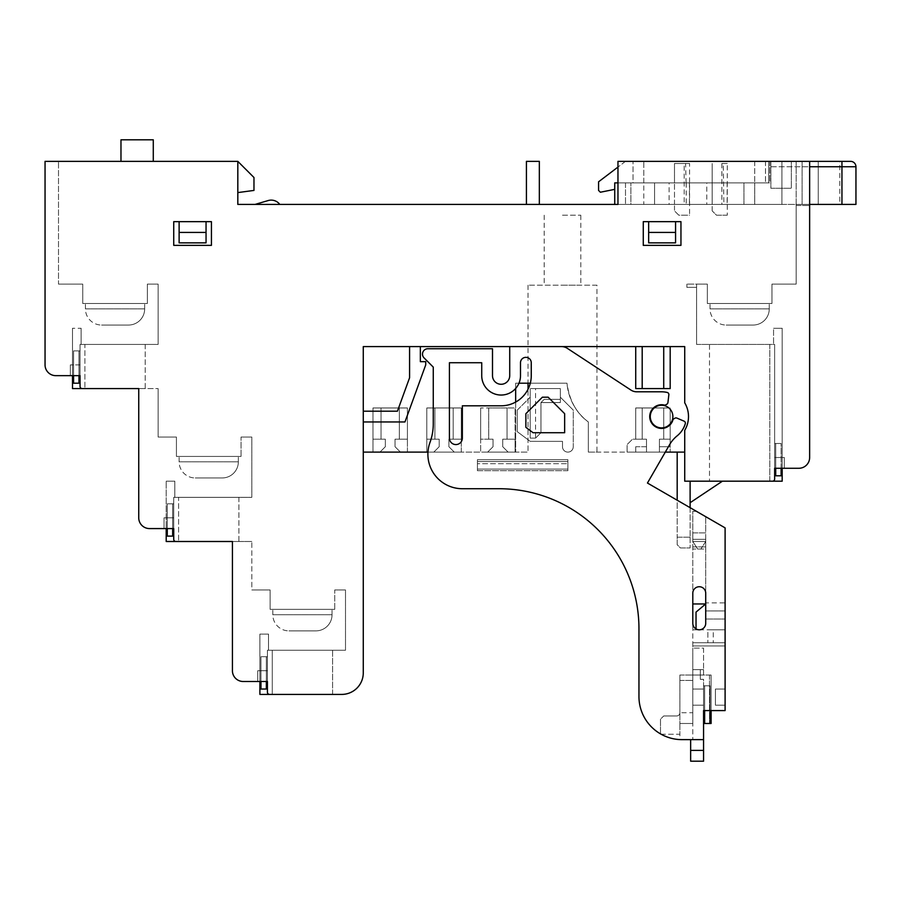 <?xml version="1.0" encoding="UTF-8"?>
<svg xmlns="http://www.w3.org/2000/svg" width="901" height="901" viewBox="0 0 901 901"><rect width="100%" height="100%" fill="white"/><g stroke="black" fill="none" stroke-linecap="round" stroke-linejoin="round"><path stroke-width="0.68" stroke-dasharray="4.5 3.38" d="M153.283 161.358L120.971 161.358L153.283 161.358M238.889 497.341L238.889 541.501L178.589 541.501L238.889 541.501L238.889 497.341L178.589 497.341L178.589 541.501L178.589 497.341L238.889 497.341M332.582 650.263L332.582 694.412L272.271 694.412L332.582 694.412L272.271 694.412L332.582 694.412L332.582 650.263L272.271 650.263L272.271 694.412L272.271 650.263L332.582 650.263M769.803 344.43L769.803 481.19L709.492 481.19L769.803 481.19L709.492 481.19L769.803 481.19L769.803 344.43L709.492 344.43L709.492 481.19L709.492 344.43L769.803 344.43M145.196 344.43L145.196 388.579L84.897 388.579L145.196 388.579L145.196 344.43L84.897 344.43L84.897 388.579L84.897 344.43L145.196 344.43M144.667 308.885L144.667 303.502L85.437 303.502L144.667 303.502L85.437 303.502L144.667 303.502L144.667 308.885A16.15 16.15 0 0 1 128.505 325.047L101.588 325.047L128.505 325.047A16.15 16.15 0 0 0 144.667 308.885L85.437 308.885L85.437 303.502L85.437 308.885A16.15 16.15 0 0 0 101.588 325.047A16.15 16.15 0 0 1 85.437 308.885L144.667 308.885M672.878 416.577A11.308 11.308 0 0 1 661.571 427.885A11.308 11.308 0 0 1 650.263 416.577A11.308 11.308 0 0 0 661.571 427.885A11.308 11.308 0 0 0 672.878 416.577A11.308 11.308 0 0 1 661.571 427.885A11.308 11.308 0 0 1 650.263 416.577A11.308 11.308 0 0 1 661.571 405.27A11.308 11.308 0 0 1 672.878 416.577A11.308 11.308 0 0 0 661.571 405.27A11.308 11.308 0 0 0 650.263 416.577A11.308 11.308 0 0 1 661.571 405.27A11.308 11.308 0 0 1 672.878 416.577M238.348 461.808L238.348 456.424L179.119 456.424L238.348 456.424L179.119 456.424L238.348 456.424L238.348 461.808A16.15 16.15 0 0 1 222.198 477.958L195.28 477.958L222.198 477.958A16.15 16.15 0 0 0 238.348 461.808L179.119 461.808L179.119 456.424L179.119 461.808A16.15 16.15 0 0 0 195.28 477.958A16.15 16.15 0 0 1 179.119 461.808L238.348 461.808M332.041 614.73L332.041 609.346L272.812 609.346L332.041 609.346L272.812 609.346L332.041 609.346L332.041 614.73A16.15 16.15 0 0 1 315.891 630.88L288.962 630.88L315.891 630.88A16.15 16.15 0 0 0 332.041 614.73L272.812 614.73L272.812 609.346L272.812 614.73A16.15 16.15 0 0 0 288.962 630.88A16.15 16.15 0 0 1 272.812 614.73L332.041 614.73M596.958 285.2L528.031 285.2L596.958 285.2L596.958 452.111L588.342 452.111L596.958 452.111M528.031 285.2L528.031 383.195L566.977 383.195C569.353 400.461 576.482 413.379 588.342 421.961L588.342 452.111L684.726 452.111L684.726 481.19L684.726 430.318A26.917 26.917 0 0 0 684.726 402.837L684.726 346.581L363.272 346.581L363.272 672.878A21.534 21.534 0 0 1 341.738 694.412L269.579 694.412A2.151 2.151 0 0 1 267.428 692.261L267.428 681.494L243.202 681.494A10.767 10.767 0 0 1 232.424 670.727L232.424 541.501L175.898 541.501A2.151 2.151 0 0 1 173.735 539.339L173.735 528.572L149.51 528.572A10.767 10.767 0 0 1 138.743 517.805L138.743 388.579L82.205 388.579A2.151 2.151 0 0 1 80.054 386.428L80.054 375.661L55.817 375.661A10.767 10.767 0 0 1 45.05 364.882L45.05 161.358L58.509 161.358L45.05 161.358L58.509 161.358L45.05 161.358L45.05 364.882L45.05 161.358L237.819 161.358L237.819 204.426L617.962 204.426L617.962 161.358L809.639 161.358L809.639 457.505A10.767 10.767 0 0 1 798.872 468.272L774.646 468.272L774.646 479.039A2.151 2.151 0 0 1 772.495 481.19L684.726 481.19L722.411 481.19L690.11 481.19L690.11 502.724L690.11 481.19L684.726 481.19L684.726 430.318A26.917 26.917 0 0 0 684.726 402.837L684.726 346.581L684.726 402.837A26.917 26.917 0 0 1 684.726 430.318L684.726 452.111L677.18 452.111L677.18 537.187L677.18 500.201L690.11 507.668L690.11 537.187L690.11 481.19M769.263 308.885L769.263 303.502L710.033 303.502L769.263 303.502L710.033 303.502L769.263 303.502L769.263 308.885A16.15 16.15 0 0 1 753.112 325.047L726.183 325.047L753.112 325.047A16.15 16.15 0 0 0 769.263 308.885L710.033 308.885L710.033 303.502L710.033 308.885A16.15 16.15 0 0 0 726.183 325.047A16.15 16.15 0 0 1 710.033 308.885L769.263 308.885M562.494 285.2L580.807 285.2L562.494 285.2M562.494 215.204L580.807 215.204L562.494 215.204M153.283 139.813L120.971 139.813M80.054 375.661L80.054 344.43L81.124 344.43L80.054 344.43L80.054 386.428A2.151 2.151 0 0 0 82.205 388.579L72.508 388.579L72.508 383.195L72.508 388.579L82.205 388.579L72.508 388.579L72.508 328.268L72.508 375.661L80.054 375.661L80.054 344.43L80.054 364.882L80.054 344.43L158.126 344.43L80.054 344.43L158.126 344.43L158.126 284.119L147.359 284.119L147.359 303.502L147.359 284.119L158.126 284.119L158.126 344.43L158.126 284.119L147.359 284.119L147.359 303.502L82.746 303.502L147.359 303.502L82.746 303.502L82.746 284.119L82.746 303.502L82.746 284.119L58.509 284.119L82.746 284.119L58.509 284.119L58.509 161.358L58.509 284.119L58.509 161.358L58.509 284.119L82.746 284.119L82.746 303.502L147.359 303.502L147.359 284.119L158.126 284.119L158.126 344.43L80.054 344.43L80.054 375.661L55.817 375.661A10.767 10.767 0 0 1 45.05 364.882L45.05 161.358M680.953 221.657L643.269 221.657L643.269 245.354L680.953 245.354L680.953 221.657L680.953 245.354L643.269 245.354L643.269 221.657L680.953 221.657M173.735 245.354L211.431 245.354L211.431 221.657L173.735 221.657L173.735 245.354L173.735 221.657L211.431 221.657L211.431 245.354L173.735 245.354M237.819 192.589L237.819 161.358L237.819 192.589L253.969 190.426L253.969 177.508L237.819 161.358M55.817 375.661A10.767 10.767 0 0 1 45.05 364.882A10.767 10.767 0 0 0 55.817 375.661L70.357 375.661L70.357 364.882L70.357 375.661L55.817 375.661A10.767 10.767 0 0 1 45.05 364.882M80.054 364.882L70.357 364.882L80.054 364.882M138.743 517.805A10.767 10.767 0 0 0 149.51 528.572L164.05 528.572L164.05 517.805L173.735 517.805L173.735 497.341L251.818 497.341L251.818 437.041L241.04 437.041L251.818 437.041L251.818 497.341L251.818 437.041L241.04 437.041L241.04 456.424L176.427 456.424L176.427 437.041L158.126 437.041L176.427 437.041L158.126 437.041L158.126 388.579L138.743 388.579L158.126 388.579L138.743 388.579L158.126 388.579L158.126 437.041L158.126 388.579L158.126 437.041L176.427 437.041L176.427 456.424L176.427 437.041L176.427 456.424L241.04 456.424L176.427 456.424L241.04 456.424L241.04 437.041L241.04 456.424L241.04 437.041L251.818 437.041L251.818 497.341L173.735 497.341L251.818 497.341L173.735 497.341L173.735 517.805L164.05 517.805L164.05 528.572L149.51 528.572A10.767 10.767 0 0 1 138.743 517.805L138.743 388.579L138.743 517.805A10.767 10.767 0 0 0 149.51 528.572A10.767 10.767 0 0 1 138.743 517.805M173.735 528.572L173.735 497.341L174.817 497.341L173.735 497.341L174.817 497.341L173.735 497.341L173.735 528.572L173.735 497.341L173.735 503.805L167.282 503.805L167.282 536.118L172.665 536.118L166.201 536.118L172.665 536.118L166.201 536.118L172.665 536.118L166.201 536.118L166.201 481.19L166.201 541.501L175.898 541.501L166.201 541.501L166.201 481.19L166.201 528.572L173.735 528.572L149.51 528.572M167.282 536.118L167.282 503.805L167.282 536.118L166.201 536.118L166.201 541.501L175.898 541.501A2.151 2.151 0 0 1 173.735 539.339A2.151 2.151 0 0 0 175.898 541.501A2.151 2.151 0 0 1 173.735 539.339A2.151 2.151 0 0 0 175.898 541.501M251.818 541.501L232.424 541.501L251.818 541.501L232.424 541.501L251.818 541.501L251.818 589.952L270.12 589.952L251.818 589.952L251.818 541.501M232.424 670.727A10.767 10.767 0 0 0 243.202 681.494L257.731 681.494L257.731 670.727L267.428 670.727L267.428 650.263L345.5 650.263L345.5 589.952L334.733 589.952L345.5 589.952L345.5 650.263L345.5 589.952L334.733 589.952L334.733 609.346L270.12 609.346L270.12 589.952L251.818 589.952L270.12 589.952L270.12 609.346L270.12 589.952L270.12 609.346L334.733 609.346L270.12 609.346L334.733 609.346L334.733 589.952L334.733 609.346L334.733 589.952L345.5 589.952L345.5 650.263L267.428 650.263L345.5 650.263L267.428 650.263L267.428 670.727L257.731 670.727L257.731 681.494L243.202 681.494A10.767 10.767 0 0 1 232.424 670.727L232.424 541.501L232.424 670.727A10.767 10.767 0 0 0 243.202 681.494A10.767 10.767 0 0 1 232.424 670.727M260.963 689.028L260.963 656.728L260.963 689.028L259.893 689.028L259.893 694.412L269.579 694.412A2.151 2.151 0 0 1 267.428 692.261L267.428 650.263L268.509 650.263L267.428 650.263L267.428 656.728L267.428 650.263L268.509 650.263L267.428 650.263L267.428 681.494L267.428 650.263L267.428 656.728L260.963 656.728L260.963 689.028L266.347 689.028L259.893 689.028L266.347 689.028L259.893 689.028L266.347 689.028L259.893 689.028L259.893 634.113L259.893 694.412L269.579 694.412L259.893 694.412L259.893 634.113L259.893 681.494L267.428 681.494L243.202 681.494M427.952 452.111L528.031 452.111L363.272 452.111L363.272 411.194L397.42 411.194L363.272 411.194L363.272 346.581L409.583 346.581L409.583 377.778L409.583 346.581L684.726 346.581M772.495 481.19A2.151 2.151 0 0 0 774.646 479.039A2.151 2.151 0 0 1 772.495 481.19A2.151 2.151 0 0 0 774.646 479.039A2.151 2.151 0 0 1 772.495 481.19L782.181 481.19L772.495 481.19L782.181 481.19L782.181 328.268L782.181 475.807L775.716 475.807L782.181 475.807L781.111 475.807L781.111 443.495L774.646 443.495L774.646 344.43L774.646 468.272L798.872 468.272L784.332 468.272L784.332 457.505L774.646 457.505L774.646 344.43L696.574 344.43L774.646 344.43L773.565 344.43L774.646 344.43L773.565 344.43L774.646 344.43L774.646 457.505L784.332 457.505L784.332 468.272L798.872 468.272A10.767 10.767 0 0 0 809.639 457.505L809.639 161.358L809.639 457.505A10.767 10.767 0 0 1 798.872 468.272A10.767 10.767 0 0 0 809.639 457.505A10.767 10.767 0 0 1 798.872 468.272M782.181 468.272L774.646 468.272L774.646 344.43L696.574 344.43L696.574 284.119L707.341 284.119L707.341 303.502L707.341 284.119L707.341 303.502L771.954 303.502L707.341 303.502L771.954 303.502L771.954 284.119L771.954 303.502L707.341 303.502L707.341 284.119L696.574 284.119L696.574 344.43L774.646 344.43L774.646 443.495L781.111 443.495L781.111 475.807L782.181 475.807L782.181 328.268L773.565 328.268L782.181 328.268L773.565 328.268L773.565 344.43L773.565 328.268L773.565 344.43L773.565 328.268L782.181 328.268L782.181 468.272M617.962 161.358L809.639 161.358L617.962 161.358L617.962 204.426L781.91 204.426L617.962 204.426L617.962 182.892L768.722 182.892L617.962 182.892L768.722 182.892L768.722 161.358L768.722 182.892L617.962 182.892L617.962 167.079L625.497 161.358L643.798 161.358L643.798 204.426L706.801 204.426L706.801 182.892L643.798 182.892L643.798 161.358L625.497 161.358L598.568 181.811L598.568 190.426L600.37 192.228L614.73 189.356L614.73 182.892L614.73 189.356M539.339 204.426L526.421 204.426M255.039 204.426L279.817 204.426L255.039 204.426L268.149 200.563A10.767 10.767 0 0 1 279.817 204.426L255.039 204.426L268.149 200.563L255.039 204.426M781.91 204.426L796.18 204.426L781.91 204.426L781.91 161.358L781.91 204.426M80.054 344.43L80.054 386.428L80.054 344.43L81.124 344.43L80.054 344.43M648.652 221.657L648.652 242.865L648.652 221.657L648.652 232.424L675.57 232.424L675.57 221.657L675.57 242.865L648.652 242.865L648.652 232.424M179.119 221.657L179.119 242.865L179.119 221.657L179.119 242.865L206.047 242.865L206.047 221.657M179.119 232.424L206.047 232.424M267.428 681.494L267.428 692.261A2.151 2.151 0 0 0 269.579 694.412A2.151 2.151 0 0 1 267.428 692.261A2.151 2.151 0 0 0 269.579 694.412M363.272 411.194L397.42 411.194L409.583 377.778L397.42 411.194L409.583 377.778L409.583 346.581M515.654 402.071L515.654 452.111L515.654 383.195L566.977 383.195A53.846 53.846 0 0 0 588.342 421.961L588.342 452.111L588.342 421.961A53.846 53.846 0 0 1 566.977 383.195L530.306 383.195A30.15 30.15 0 0 0 531.263 375.661A30.15 30.15 0 0 1 501.114 405.81L462.348 405.81L462.348 438.111A6.465 6.465 0 0 1 455.883 444.576A6.465 6.465 0 0 1 449.419 438.111L449.419 362.731L481.731 362.731L481.731 375.661A19.383 19.383 0 0 0 501.114 395.043A19.383 19.383 0 0 0 520.496 375.661L520.496 362.731A5.383 5.383 0 0 1 525.88 357.348A5.383 5.383 0 0 1 531.263 362.731L531.263 375.661A30.15 30.15 0 0 1 501.114 405.81L462.348 405.81L462.348 438.111A6.465 6.465 0 0 1 455.883 444.576A6.465 6.465 0 0 1 449.419 438.111L449.419 362.731L481.731 362.731L481.731 375.661A19.383 19.383 0 0 0 501.114 395.043A19.383 19.383 0 0 0 520.496 375.661L520.496 362.731A5.383 5.383 0 0 1 525.88 357.348A5.383 5.383 0 0 1 531.263 362.731L531.263 375.661L531.263 362.731A5.383 5.383 0 0 0 525.88 357.348A5.383 5.383 0 0 0 520.496 362.731L520.496 375.661A19.383 19.383 0 0 1 501.114 395.043A19.383 19.383 0 0 1 481.731 375.661L481.731 362.731L449.419 362.731L449.419 438.111A6.465 6.465 0 0 0 455.883 444.576A6.465 6.465 0 0 0 462.348 438.111L462.348 405.81L501.114 405.81A30.15 30.15 0 0 0 528.031 389.232L528.031 452.111L528.031 383.195L515.654 383.195L515.654 388.477M363.272 421.961L404.954 421.961L363.272 421.961L404.954 421.961L425.734 364.882L404.954 421.961L425.734 364.882L425.734 361.661L425.734 364.882M420.35 361.661L425.734 361.661L420.35 361.661L420.35 346.581L420.35 361.661L425.734 361.661M670.186 346.581L670.186 388.579L635.723 388.579L635.723 346.581M400.427 452.111L372.969 452.111L407.421 452.111L400.427 452.111L395.043 446.727L400.427 452.111L395.043 446.727L395.043 439.192L395.043 446.727L400.427 452.111L395.043 446.727L395.043 439.192L399.346 439.192L399.346 407.962L381.044 407.962L399.346 407.962L399.346 439.192L395.043 439.192L395.043 446.727L400.427 452.111L395.043 446.727L395.043 439.192L407.421 439.192L395.043 439.192L395.043 446.727L400.427 452.111M454.273 452.111L426.804 452.111L461.267 452.111L454.273 452.111L448.889 446.727L454.273 452.111L448.889 446.727L448.889 439.192L448.889 446.727L454.273 452.111L448.889 446.727L448.889 439.192L453.192 439.192L453.192 407.962L434.89 407.962L453.192 407.962L453.192 439.192L448.889 439.192L448.889 446.727L454.273 452.111L448.889 446.727L448.889 439.192L461.267 439.192L448.889 439.192L448.889 446.727L454.273 452.111M487.655 452.111L515.113 452.111L480.65 452.111L487.655 452.111L493.038 446.727L493.038 439.192L480.65 439.192L480.65 452.111L480.65 439.192L493.038 439.192L493.038 446.727L487.655 452.111L493.038 446.727L493.038 439.192L488.725 439.192L488.725 407.962L507.038 407.962L488.725 407.962L488.725 439.192L493.038 439.192L493.038 446.727L487.655 452.111L493.038 446.727L487.655 452.111L493.038 446.727L493.038 439.192L493.038 446.727L487.655 452.111M518.976 383.195L515.654 383.195L515.654 452.111L515.654 383.195L566.977 383.195C569.398 400.528 576.516 413.458 588.342 421.961L588.342 452.111L665.298 452.111L669.556 444.745A32.312 32.312 0 0 1 677.18 435.814A24.766 24.766 0 0 0 685.278 423.763A2.151 2.151 0 0 0 684.062 421.15L676.854 418.075A2.151 2.151 0 0 0 674.939 418.188L673.88 418.796A2.151 2.151 0 0 0 672.901 420.035A11.848 11.848 0 0 1 649.722 416.577A11.848 11.848 0 0 1 664.251 405.033A2.151 2.151 0 0 0 665.805 404.808L666.853 404.2A2.151 2.151 0 0 0 667.923 402.589L668.857 394.807A2.151 2.151 0 0 0 667.202 392.453A24.766 24.766 0 0 0 661.571 391.811L636.793 391.811A10.767 10.767 0 0 1 630.88 390.043L567.337 348.349A10.767 10.767 0 0 0 561.436 346.581L509.729 346.581L509.729 375.661A8.616 8.616 0 0 1 501.114 384.276A8.616 8.616 0 0 1 492.498 375.661L492.498 348.732L427.885 348.732A5.383 5.383 0 0 0 422.501 354.116A5.383 5.383 0 0 1 427.885 348.732A5.383 5.383 0 0 0 424.078 357.922L433.268 367.112L433.268 423.909A53.846 53.846 0 0 1 429.991 442.425A34.463 34.463 0 0 0 427.885 454.273A34.463 34.463 0 0 1 429.991 442.425A34.463 34.463 0 0 0 462.348 488.725L498.963 488.725A139.993 139.993 0 0 1 638.955 628.729L638.955 696.574A43.079 43.079 0 0 0 679.883 739.597L679.883 712.725L679.883 723.492L692.801 723.492L692.801 675.029L700.336 675.029L700.336 669.646L700.336 679.343L703.568 679.343L703.568 689.028L692.801 689.028L692.801 669.646L692.801 739.642L692.801 705.19L703.568 705.19L703.568 710.574L711.103 710.574L711.103 675.029L700.336 675.029L700.336 679.343L700.336 675.029L692.801 675.029L692.801 669.646L692.801 675.029L703.568 675.029L703.568 669.646L703.568 675.029L692.801 675.029L692.801 648.112L692.801 669.646L700.336 669.646L700.336 679.343L703.568 679.343L700.336 679.343L703.568 679.343L703.568 689.028L692.801 689.028L692.801 669.646L700.336 669.646L700.336 675.029L711.103 675.029L709.492 675.029L711.103 675.029L709.492 675.029L711.103 675.029L711.103 723.492L711.103 675.029L711.103 723.492L709.492 723.492L711.103 723.492L711.103 675.029L711.103 723.492L709.492 723.492L711.103 723.492L710.033 723.492L711.103 723.492L710.033 723.492L710.033 685.796L703.568 685.796L703.568 723.492L703.568 685.796L703.568 710.574L725.102 710.574L725.102 705.19L715.417 705.19L715.417 689.028L725.102 689.028L725.102 527.873L705.72 516.678L705.72 532.885L692.801 532.885L692.801 511.34L696.484 511.34L647.447 483.037L669.556 444.745A32.312 32.312 0 0 1 677.18 435.814A24.766 24.766 0 0 0 685.278 423.763A2.151 2.151 0 0 0 684.062 421.15L676.854 418.075A2.151 2.151 0 0 0 674.939 418.188L673.88 418.796A2.151 2.151 0 0 0 672.901 420.035A11.848 11.848 0 0 1 649.722 416.577A11.848 11.848 0 0 1 664.251 405.033A2.151 2.151 0 0 0 665.805 404.808L666.853 404.2A2.151 2.151 0 0 0 667.923 402.589L668.857 394.807A2.151 2.151 0 0 0 667.202 392.453A24.766 24.766 0 0 0 661.571 391.811L636.793 391.811A10.767 10.767 0 0 1 630.88 390.043L567.337 348.349A10.767 10.767 0 0 0 561.436 346.581L509.729 346.581L509.729 375.661A8.616 8.616 0 0 1 501.114 384.276A8.616 8.616 0 0 1 492.498 375.661L492.498 348.732L427.885 348.732L492.498 348.732L492.498 375.661A8.616 8.616 0 0 0 501.114 384.276A8.616 8.616 0 0 0 509.729 375.661L509.729 346.581L561.436 346.581A10.767 10.767 0 0 1 567.337 348.349L630.88 390.043A10.767 10.767 0 0 0 636.793 391.811L661.571 391.811A24.766 24.766 0 0 1 667.202 392.453A2.151 2.151 0 0 1 668.857 394.807L667.923 402.589A2.151 2.151 0 0 1 666.853 404.2L665.805 404.808A2.151 2.151 0 0 1 664.251 405.033A11.848 11.848 0 0 0 649.722 416.577A11.848 11.848 0 0 0 672.901 420.035A2.151 2.151 0 0 1 673.88 418.796L674.939 418.188A2.151 2.151 0 0 1 676.854 418.075L684.062 421.15A2.151 2.151 0 0 1 685.278 423.763A24.766 24.766 0 0 1 677.18 435.814A32.312 32.312 0 0 0 669.556 444.745L647.447 483.037L725.102 527.873L725.102 710.574L725.102 705.19L715.417 705.19L715.417 689.028L725.102 689.028L725.102 645.961L692.801 645.961L692.801 629.799L699.266 629.799L692.801 629.799L692.801 539.339L692.801 629.799L696.034 629.799L696.034 612.094L705.72 603.952L692.801 603.952L705.72 603.952L705.72 539.339L692.801 539.339L705.72 539.339L705.72 546.884L705.72 539.339L692.801 539.339L705.72 539.339L705.72 603.952L705.72 602.882L725.102 602.882L725.102 527.873M642.188 346.581L642.188 388.579L663.722 388.579L663.722 346.581M690.11 537.187L690.11 547.954L690.11 537.187L677.18 537.187L677.18 544.733L680.413 547.954L690.11 547.954L680.413 547.954L677.18 544.733L677.18 537.187L690.11 537.187M722.411 481.19L690.11 502.724M796.18 161.358L796.18 284.119L771.954 284.119L796.18 284.119L796.18 161.358M539.339 161.358L526.421 161.358M279.817 204.426A10.767 10.767 0 0 0 268.149 200.563A10.767 10.767 0 0 1 279.817 204.426M768.722 161.358L768.722 182.892L768.722 161.358M796.18 205.507L796.18 284.119L796.18 205.507L809.639 205.507L796.18 205.507M82.205 388.579A2.151 2.151 0 0 1 80.054 386.428A2.151 2.151 0 0 0 82.205 388.579A2.151 2.151 0 0 1 80.054 386.428M72.508 383.195L73.589 383.195L72.508 383.195L72.508 328.268L72.508 383.195L78.973 383.195L78.973 350.883L80.054 350.883L73.589 350.883L80.054 350.883L78.973 350.883L78.973 383.195L72.508 383.195L78.973 383.195L72.508 383.195L73.589 383.195L73.589 350.883L80.054 350.883L73.589 350.883L78.973 350.883L78.973 383.195L73.589 383.195L78.973 383.195L73.589 383.195L73.589 350.883L73.589 375.661M675.57 232.424L675.57 221.657M677.18 452.111L684.726 452.111M696.574 284.119L707.341 284.119L696.574 284.119L696.574 344.43L696.574 284.119L696.574 287.351L696.574 284.119L696.574 287.351L696.574 284.119L686.877 284.119L696.574 284.119M78.973 375.661L78.973 350.883L80.054 350.883L73.589 350.883L73.589 383.195M81.124 328.268L81.124 344.43L81.124 328.268L81.124 344.43L81.124 328.268L72.508 328.268L81.124 328.268M167.282 528.572L167.282 503.805L173.735 503.805L167.282 503.805L173.735 503.805L173.735 539.339L173.735 497.341L173.735 539.339M174.817 481.19L174.817 497.341L174.817 481.19L166.201 481.19L174.817 481.19L174.817 497.341L174.817 481.19L166.201 481.19L174.817 481.19M172.665 528.572L172.665 503.805L167.282 503.805L173.735 503.805L172.665 503.805L172.665 536.118L166.201 536.118M260.963 681.494L260.963 656.728L267.428 656.728L260.963 656.728L267.428 656.728L260.963 656.728L267.428 656.728L267.428 692.261M268.509 634.113L268.509 650.263L268.509 634.113L259.893 634.113L268.509 634.113L268.509 650.263L268.509 634.113L259.893 634.113L268.509 634.113M266.347 681.494L266.347 656.728L260.963 656.728L267.428 656.728L266.347 656.728L266.347 689.028L266.347 656.728L266.347 689.028L259.893 689.028M635.723 388.579L642.188 388.579M663.722 388.579L670.186 388.579M646.49 452.111L670.186 452.111L627.107 452.111L670.186 452.111L646.49 452.111L646.49 439.192L646.49 452.111L646.49 439.192L646.49 452.111L646.49 446.727L635.723 446.727L635.723 452.111L635.723 446.727L635.723 452.111L635.723 446.727L646.49 446.727L646.49 452.111L646.49 439.192L646.49 446.727L646.49 439.192L632.491 439.192L646.49 439.192L646.49 452.111M407.421 452.111L407.421 439.192L407.421 452.111M381.044 407.962L381.044 439.192L385.346 439.192L385.346 446.727L379.963 452.111L385.346 446.727L379.963 452.111L385.346 446.727L385.346 439.192L372.969 439.192L372.969 452.111L372.969 439.192L385.346 439.192L385.346 446.727L379.963 452.111L385.346 446.727L385.346 439.192L381.044 439.192L381.044 407.962L399.346 407.962L381.044 407.962L381.044 439.192L381.044 407.962L381.044 439.192L385.346 439.192L372.969 439.192L372.969 452.111L372.969 439.192L385.346 439.192L385.346 446.727L385.346 439.192L372.969 439.192L381.044 439.192L381.044 407.962L381.044 439.192L372.969 439.192L381.044 439.192L381.044 407.962L372.969 407.962L381.044 407.962L372.969 407.962L372.969 439.192L372.969 407.962L372.969 439.192L372.969 407.962L381.044 407.962M461.267 452.111L461.267 439.192L461.267 452.111M434.89 407.962L434.89 439.192L439.192 439.192L439.192 446.727L433.809 452.111L439.192 446.727L433.809 452.111L439.192 446.727L439.192 439.192L426.804 439.192L426.804 452.111L426.804 439.192L439.192 439.192L439.192 446.727L433.809 452.111L439.192 446.727L439.192 439.192L434.89 439.192L434.89 407.962L453.192 407.962L434.89 407.962L434.89 439.192L434.89 407.962L434.89 439.192L439.192 439.192L426.804 439.192L426.804 452.111L426.804 439.192L439.192 439.192L439.192 446.727L439.192 439.192L426.804 439.192L434.89 439.192L434.89 407.962L434.89 439.192L426.804 439.192L434.89 439.192L434.89 407.962L426.804 407.962L434.89 407.962L426.804 407.962L426.804 439.192L426.804 407.962L426.804 439.192L426.804 407.962L434.89 407.962M507.038 407.962L507.038 439.192L502.724 439.192L502.724 446.727L508.119 452.111L502.724 446.727L502.724 439.192L515.113 439.192L515.113 452.111L515.113 439.192L502.724 439.192L502.724 446.727L508.119 452.111L502.724 446.727L502.724 439.192L507.038 439.192L507.038 407.962L488.725 407.962L507.038 407.962L507.038 439.192L507.038 407.962L507.038 439.192L502.724 439.192L502.724 446.727L508.119 452.111L502.724 446.727L502.724 439.192L515.113 439.192L502.724 439.192L502.724 446.727L508.119 452.111L502.724 446.727L502.724 439.192L515.113 439.192L515.113 452.111L515.113 439.192L507.038 439.192L507.038 407.962L507.038 439.192L515.113 439.192L507.038 439.192L507.038 407.962L515.113 407.962L507.038 407.962L515.113 407.962L515.113 439.192L515.113 407.962L515.113 439.192L515.113 407.962L507.038 407.962M488.725 407.962L488.725 439.192L493.038 439.192L480.65 439.192L480.65 452.111L480.65 439.192L493.038 439.192L493.038 446.727L493.038 439.192L488.725 439.192L488.725 407.962L488.725 439.192L480.65 439.192L488.725 439.192L488.725 407.962L488.725 439.192L480.65 439.192L488.725 439.192L488.725 407.962L480.65 407.962L480.65 439.192L480.65 407.962L488.725 407.962M439.192 446.727L433.809 452.111L439.192 446.727L439.192 439.192L439.192 446.727M453.192 407.962L453.192 439.192L448.889 439.192L461.267 439.192L448.889 439.192L448.889 446.727L448.889 439.192L453.192 439.192L453.192 407.962L453.192 439.192L461.267 439.192L453.192 439.192L453.192 407.962L453.192 439.192L461.267 439.192L453.192 439.192L453.192 407.962L461.267 407.962L461.267 439.192L461.267 407.962L453.192 407.962M385.346 446.727L379.963 452.111L385.346 446.727L385.346 439.192L385.346 446.727M399.346 407.962L399.346 439.192L395.043 439.192L407.421 439.192L395.043 439.192L395.043 446.727L395.043 439.192L399.346 439.192L399.346 407.962L399.346 439.192L407.421 439.192L399.346 439.192L399.346 407.962L399.346 439.192L407.421 439.192L399.346 439.192L399.346 407.962L407.421 407.962L407.421 439.192L407.421 407.962L399.346 407.962M774.646 479.039L774.646 344.43L774.646 443.495L781.111 443.495L781.111 475.807L775.716 475.807L782.181 475.807M781.111 468.272L781.111 443.495L774.646 443.495L775.716 443.495L775.716 475.807L781.111 475.807M775.716 468.272L775.716 443.495L781.111 443.495L775.716 443.495L781.111 443.495L775.716 443.495L775.716 475.807L775.716 443.495L774.646 443.495L774.646 468.272M771.954 303.502L771.954 284.119L796.18 284.119L771.954 284.119L771.954 303.502M809.639 457.505L809.639 205.507M172.665 503.805L167.282 503.805L172.665 503.805L172.665 536.118L172.665 503.805M627.107 452.111L627.107 444.576L632.491 439.192L627.107 444.576L627.107 452.111L627.107 444.576L632.491 439.192L646.49 439.192L635.723 439.192L646.49 439.192L635.723 439.192L642.188 439.192L642.188 407.962L642.188 439.192L642.188 407.962L663.722 407.962L663.722 439.192L670.186 439.192L670.186 407.962L670.186 452.111L670.186 407.962L670.186 446.727L659.419 446.727L659.419 439.192L659.419 446.727L670.186 446.727L670.186 452.111L670.186 439.192L659.419 439.192L659.419 452.111L659.419 439.192L659.419 452.111L659.419 439.192L659.419 452.111L659.419 446.727L670.186 446.727L659.419 446.727L659.419 439.192L670.186 439.192L659.419 439.192L663.722 439.192L663.722 407.962L670.186 407.962L663.722 407.962L663.722 439.192L670.186 439.192L659.419 439.192L670.186 439.192L659.419 439.192L663.722 439.192L663.722 407.962L670.186 407.962L663.722 407.962L663.722 439.192L663.722 407.962L663.722 439.192L663.722 407.962L642.188 407.962L642.188 439.192L642.188 407.962L663.722 407.962L642.188 407.962L642.188 439.192L642.188 407.962L635.723 407.962L642.188 407.962L642.188 439.192L635.723 439.192L635.723 407.962L642.188 407.962L635.723 407.962L635.723 439.192L635.723 407.962L635.723 439.192L632.491 439.192L627.107 444.576L627.107 452.111M775.716 443.495L774.646 443.495L775.716 443.495M686.877 287.351L696.574 287.351L686.877 287.351L686.877 284.119L686.877 287.351L696.574 287.351L686.877 287.351L686.877 284.119L686.877 287.351M480.65 439.192L480.65 407.962L480.65 439.192M461.267 439.192L461.267 407.962L461.267 439.192M407.421 439.192L407.421 407.962L407.421 439.192M535.577 438.111L530.193 438.111L530.193 388.579L530.193 397.195L517.264 410.113L517.264 431.658L517.264 410.113L517.264 431.658L530.193 441.344L517.264 431.658L530.193 441.344L562.494 441.344L530.193 441.344L562.494 441.344L562.494 446.727A5.383 5.383 0 0 0 567.878 452.111A5.383 5.383 0 0 0 573.261 446.727A5.383 5.383 0 0 1 567.878 452.111A5.383 5.383 0 0 1 562.494 446.727A5.383 5.383 0 0 0 567.878 452.111A5.383 5.383 0 0 0 573.261 446.727L573.261 410.113L573.261 446.727L573.261 410.113L560.343 397.195L573.261 410.113L560.343 397.195L560.343 388.579L530.193 388.579L560.343 388.579L560.343 402.578L540.96 402.578L540.96 432.728L535.577 438.111L540.96 432.728L540.96 402.578L544.193 399.346L560.343 399.346L560.343 402.578L560.343 397.195L573.261 410.113L573.261 446.727A5.383 5.383 0 0 1 567.878 452.111A5.383 5.383 0 0 1 562.494 446.727L562.494 441.344L530.193 441.344L517.264 431.658L517.264 410.113L530.193 397.195L530.193 438.111L535.577 438.111L540.96 432.728L540.96 402.578L544.193 399.346L540.96 402.578L540.96 432.728L535.577 438.111L535.577 388.579L560.343 388.579L560.343 399.346L544.193 399.346L560.343 399.346L560.343 388.579L535.577 388.579M477.417 461.515L477.417 470.716L477.417 459.656L567.878 459.656L567.878 470.716L567.878 463.688L567.878 470.716L477.417 470.716L477.417 459.656L567.878 459.656L567.878 470.716L477.417 470.716L477.417 463.688L567.878 463.688L477.417 463.688L477.417 459.656L477.417 461.515L567.878 461.515L567.878 463.688L567.878 459.656L567.878 461.515L477.417 461.515M705.72 602.882L705.72 593.185A6.465 6.465 0 0 0 699.266 586.731A6.465 6.465 0 0 0 692.801 593.185L692.801 623.346L692.801 593.185A6.465 6.465 0 0 1 699.266 586.731A6.465 6.465 0 0 1 705.72 593.185L705.72 610.957L725.102 610.957L705.72 610.957L705.72 623.346A6.465 6.465 0 0 1 699.266 629.799A6.465 6.465 0 0 1 692.801 623.346L692.801 593.185A6.465 6.465 0 0 1 699.266 586.731A6.465 6.465 0 0 1 705.72 593.185L705.72 623.346A6.465 6.465 0 0 1 699.266 629.799A6.465 6.465 0 0 1 692.801 623.346A6.465 6.465 0 0 0 696.034 628.932L696.034 629.799L692.801 629.799L692.801 648.112L692.801 642.728L692.801 645.961L725.102 645.961L725.102 642.728L692.801 642.728L725.102 642.728L707.882 642.728L725.102 642.728L725.102 602.882M560.343 402.578L560.343 399.346L544.193 399.346L540.96 402.578L560.343 402.578M679.883 712.725L679.883 680.413L679.883 712.725A3.232 3.232 0 0 1 676.651 715.957L663.722 715.957L676.651 715.957A3.232 3.232 0 0 0 679.883 712.725L692.801 712.725L692.801 705.19L703.568 705.19L692.801 705.19L692.801 689.028L692.801 705.19L703.568 705.19L703.568 689.028L692.801 689.028L703.568 689.028L703.568 710.574L725.102 710.574M517.264 410.113L530.193 397.195L517.264 410.113M690.65 761.187L690.65 739.642L703.568 739.642L679.883 739.597A43.079 43.079 0 0 1 638.955 696.574A43.079 43.079 0 0 0 682.034 739.642L703.568 739.642L703.568 710.574M498.963 488.725L462.348 488.725A34.463 34.463 0 0 1 427.885 454.273A34.463 34.463 0 0 0 462.348 488.725L498.963 488.725A139.993 139.993 0 0 1 638.955 628.729L638.955 696.574M433.268 423.909A53.846 53.846 0 0 1 429.991 442.425A53.846 53.846 0 0 0 433.268 423.909L433.268 367.112L433.268 423.909M424.078 357.922L433.268 367.112L424.078 357.922A5.383 5.383 0 0 1 422.501 354.116A5.383 5.383 0 0 0 424.078 357.922M696.484 511.34L692.801 511.34L692.801 532.885L705.72 532.885L705.72 516.678M692.801 712.725L692.801 723.492L679.883 723.492L679.883 739.597M725.102 705.19L715.417 705.19L715.417 689.028L725.102 689.028L725.102 705.19L725.102 689.028L715.417 689.028L715.417 705.19L725.102 705.19M660.489 733.876L660.489 719.189L663.722 715.957L660.489 719.189L660.489 734.259L679.883 734.259L679.883 723.492L679.883 734.259L661.176 734.259M692.801 532.885L692.801 541.501L692.801 532.885L705.72 532.885L705.72 541.501L705.72 532.885L692.801 532.885M705.72 610.957L725.102 610.957M692.801 642.728L703.568 642.728L692.801 642.728M703.568 648.112L703.568 669.646L703.568 648.112L692.801 648.112L703.568 648.112M679.883 723.492L692.801 723.492L679.883 723.492M679.883 675.029L692.801 675.029L679.883 675.029L679.883 680.413L679.883 675.029M705.72 549.036L705.72 546.884L705.72 549.036L692.801 549.036L705.72 549.036M697.644 549.036L700.877 549.036L697.644 549.036L692.801 541.501L705.72 541.501L692.801 541.501L697.644 549.036M564.645 413.683L564.645 432.728L533.065 432.728L525.88 427.344L525.88 413.683L542.368 397.195L548.157 397.195L564.645 413.683L564.645 432.728L533.065 432.728L525.88 427.344L525.88 413.683L525.88 427.344L533.065 432.728L564.645 432.728L564.645 413.683L548.157 397.195L542.368 397.195L525.88 413.683M713.265 629.799L725.102 629.799L707.882 629.799L707.882 642.728L707.882 629.799L713.265 629.799L713.265 642.728L713.265 629.799M705.72 619.032L725.102 619.032L705.72 619.032M703.568 739.642L703.568 761.187M710.033 723.492L710.033 685.796L703.568 685.796L710.033 685.796L704.65 685.796L704.65 723.492L703.568 723.492L704.65 723.492L703.568 723.492L703.568 685.796L704.65 685.796L704.65 723.492L710.033 723.492L704.65 723.492L710.033 723.492L710.033 685.796L704.65 685.796L704.65 710.574M705.72 541.501L700.877 549.036L705.72 541.501L692.801 541.501L705.72 541.501M699.266 629.799L725.102 629.799L699.266 629.799M704.65 723.492L704.65 685.796L703.568 685.796L710.033 685.796L710.033 710.574M689.569 163.509L684.186 163.509L684.186 204.426L674.489 204.426L674.489 163.509L689.569 163.509L689.569 215.204L678.802 215.204L674.489 210.89L678.802 215.204L689.569 215.204M674.489 204.426L674.489 182.892L669.105 182.892L669.105 204.426L674.489 204.426L674.489 210.89M839.8 161.358L818.254 161.358L818.254 204.426L802.104 204.426L818.254 204.426L818.254 161.358L839.8 161.358L839.8 204.426L818.254 204.426L839.8 204.426M712.184 210.89L712.184 163.509L712.184 204.426L723.908 204.426L723.255 163.509L721.881 163.509L727.265 163.509L727.265 215.204L716.498 215.204L712.184 210.89L716.498 215.204L727.265 215.204M721.881 163.509L721.881 204.426M689.445 182.892L743.956 182.892L727.141 182.892L727.141 204.426L743.956 204.426L689.445 204.426L689.445 182.892L674.489 182.892L674.489 163.509L684.186 163.509M686.123 182.892L685.571 163.509M712.184 204.426L706.801 204.426M727.141 204.426L723.908 204.426M754.723 204.426L743.956 204.426L754.723 204.426L754.723 182.892L754.723 204.426M686.213 182.892L686.213 204.426L689.445 204.426M686.213 204.426L684.186 204.426M669.105 204.426L643.798 204.426L643.798 182.892L654.577 182.892L654.577 204.426L654.577 182.892L669.105 182.892M809.639 204.426L630.88 204.426L630.88 182.892L614.73 182.892L643.798 182.892L633.031 182.892L633.031 161.358L633.031 182.892L614.73 182.892L614.73 204.426L855.95 204.426L855.95 166.741L841.951 166.741L841.951 204.426M617.962 182.892L625.497 182.892L625.497 204.426L625.497 182.892L769.803 182.892L769.803 166.741L769.803 182.892L630.88 182.892L630.88 204.426L617.962 204.426M754.723 161.358L754.723 182.892L754.723 161.358L765.49 161.358L754.723 161.358M802.104 161.358L802.104 204.426L802.104 161.358L818.254 161.358L802.104 161.358M809.639 161.358L769.803 161.358L769.803 182.892L754.723 182.892L769.803 182.892L769.803 161.358L850.567 161.358A5.383 5.383 0 0 1 855.95 166.741A5.383 5.383 0 0 0 850.567 161.358M743.956 182.892L754.723 182.892L743.956 182.892L743.956 204.426L743.956 182.892M723.908 182.892L727.141 182.892M706.801 182.892L723.818 182.892M791.337 161.358L770.873 161.358L791.337 161.358L791.337 188.275L770.873 188.275L770.873 161.358L770.873 188.275L791.337 188.275L791.337 161.358M765.49 161.358L769.803 161.358L765.49 161.358L765.49 182.892L765.49 161.358M727.265 163.509L723.255 163.509M818.254 204.426L818.254 161.358L818.254 204.426M769.803 161.358L769.803 166.741L769.803 161.358M567.878 469.094L477.417 469.094L567.878 469.094M703.568 669.646L692.801 669.646L703.568 669.646M679.883 680.413L692.801 680.413L679.883 680.413M692.801 546.884L705.72 546.884L692.801 546.884M690.65 750.409L703.568 750.409M841.951 161.358L841.951 166.741L769.803 166.741L809.639 166.741M544.193 215.204L544.193 285.2M580.807 215.204L580.807 285.2M709.492 675.029L709.492 723.492L709.492 675.029"/><path stroke-width="1.35" d="M120.971 161.358L120.971 139.813L153.283 139.813L153.283 161.358M267.428 681.494L267.428 692.261L267.428 681.494L243.202 681.494A10.767 10.767 0 0 1 232.424 670.727L232.424 541.501L166.201 541.501L166.201 536.118L172.665 536.118L172.665 528.572M173.735 528.572L173.735 539.339L173.735 528.572L149.51 528.572A10.767 10.767 0 0 1 138.743 517.805L138.743 388.579L72.508 388.579L72.508 383.195L78.973 383.195L78.973 375.661M650.263 416.577A11.308 11.308 0 0 0 661.571 427.885A11.308 11.308 0 0 0 672.878 416.577A11.308 11.308 0 0 0 661.571 405.27A11.308 11.308 0 0 0 650.263 416.577M80.054 375.661L80.054 386.428L80.054 375.661L55.817 375.661A10.767 10.767 0 0 1 45.05 364.882L45.05 161.358L237.819 161.358L237.819 204.426L617.962 204.426L617.962 161.358L809.639 161.358L809.639 457.505A10.767 10.767 0 0 1 798.872 468.272L774.646 468.272L774.646 479.039L774.646 468.272M237.819 192.589L253.969 190.426L253.969 177.508L237.819 161.358M680.953 221.657L643.269 221.657L643.269 245.354L680.953 245.354L680.953 221.657L643.269 221.657L643.269 245.354L680.953 245.354L680.953 221.657M211.431 221.657L173.735 221.657L173.735 245.354L211.431 245.354L211.431 221.657L173.735 221.657L173.735 245.354L211.431 245.354L211.431 221.657M80.054 386.428A2.151 2.151 0 0 0 82.205 388.579M173.735 539.339A2.151 2.151 0 0 0 175.898 541.501M267.428 692.261A2.151 2.151 0 0 0 269.579 694.412L259.893 694.412L259.893 689.028L266.347 689.028L266.347 681.494M798.872 468.272L782.181 468.272L782.181 481.19L684.726 481.19L684.726 430.318A26.917 26.917 0 0 0 684.726 402.837L684.726 346.581L363.272 346.581L363.272 672.878A21.534 21.534 0 0 1 341.738 694.412L269.579 694.412M772.495 481.19A2.151 2.151 0 0 0 774.646 479.039M72.508 383.195L72.508 375.661L55.817 375.661M45.05 161.358L45.05 364.882M138.743 388.579L138.743 517.805L138.743 388.579M149.51 528.572L166.201 528.572L166.201 536.118M232.424 541.501L232.424 670.727L232.424 541.501M243.202 681.494L259.893 681.494L259.893 689.028M642.188 346.581L663.722 346.581L663.722 388.579L642.188 388.579L642.188 346.581L420.35 346.581L420.35 361.661L420.35 346.581L363.272 346.581L363.272 452.111L427.952 452.111M617.962 161.358L617.962 167.079L598.568 181.811L598.568 190.426L600.37 192.228L614.73 189.356M526.421 204.426L526.421 161.358L526.421 204.426L539.339 204.426L539.339 161.358L539.339 204.426M255.039 204.426L279.817 204.426A10.767 10.767 0 0 0 268.149 200.563L255.039 204.426M663.722 346.581L684.726 346.581M528.031 383.195L528.031 389.232A30.15 30.15 0 0 0 530.306 383.195L518.976 383.195M684.726 452.111L665.298 452.111L647.447 483.037L669.556 444.745A32.312 32.312 0 0 1 677.18 435.814A24.766 24.766 0 0 0 685.278 423.763A2.151 2.151 0 0 0 684.062 421.15L676.854 418.075A2.151 2.151 0 0 0 674.939 418.188L673.88 418.796A2.151 2.151 0 0 0 672.901 420.035A11.848 11.848 0 0 1 649.722 416.577A11.848 11.848 0 0 1 664.251 405.033A2.151 2.151 0 0 0 665.805 404.808L666.853 404.2A2.151 2.151 0 0 0 667.923 402.589L668.857 394.807A2.151 2.151 0 0 0 667.202 392.453A24.766 24.766 0 0 0 661.571 391.811L636.793 391.811A10.767 10.767 0 0 1 630.88 390.043L567.337 348.349A10.767 10.767 0 0 0 561.436 346.581L509.729 346.581L509.729 375.661A8.616 8.616 0 0 1 501.114 384.276A8.616 8.616 0 0 1 492.498 375.661L492.498 348.732L427.885 348.732A5.383 5.383 0 0 0 424.078 357.922L433.268 367.112L433.268 423.909A53.846 53.846 0 0 1 429.991 442.425A34.463 34.463 0 0 0 462.348 488.725L498.963 488.725A139.993 139.993 0 0 1 638.955 628.729L638.955 696.574A43.079 43.079 0 0 0 682.034 739.642L703.568 739.642L703.568 710.574L703.568 723.492L711.103 723.492L711.103 710.574L725.102 710.574L725.102 527.873L705.72 516.678M635.723 346.581L635.723 388.579L670.186 388.579L670.186 346.581M425.734 364.882L425.734 361.661L425.734 364.882L404.954 421.961L363.272 421.961M515.654 388.477L515.654 402.071M696.484 511.34L690.11 507.668L690.11 481.19M722.411 481.19L690.11 502.724M526.421 161.358L539.339 161.358M648.652 232.424L648.652 242.865L675.57 242.865L675.57 232.424L648.652 232.424L648.652 221.657M675.57 221.657L675.57 232.424M206.047 221.657L206.047 242.865L179.119 242.865L179.119 221.657M206.047 232.424L179.119 232.424M725.102 527.873L647.447 483.037L677.18 500.201L677.18 452.111M167.282 528.572L167.282 536.118M260.963 681.494L260.963 689.028M670.186 388.579L663.722 388.579M635.723 388.579L642.188 388.579M420.35 361.661L425.734 361.661M409.583 346.581L409.583 377.778L397.42 411.194L363.272 411.194M782.181 475.807L775.716 475.807L775.716 468.272M781.111 475.807L781.111 468.272M809.639 205.507L809.639 457.505M73.589 375.661L73.589 383.195M705.72 623.346A6.465 6.465 0 0 1 699.266 629.799A6.465 6.465 0 0 1 692.801 623.346L692.801 593.185A6.465 6.465 0 0 1 699.266 586.731A6.465 6.465 0 0 1 705.72 593.185L705.72 623.346A6.465 6.465 0 0 1 696.034 628.932L696.034 612.094L705.72 603.952L705.72 623.346M679.883 739.597L690.65 739.642L690.65 750.409L703.568 750.409L703.568 739.642M501.114 405.81L462.348 405.81L462.348 438.111A6.465 6.465 0 0 1 455.883 444.576A6.465 6.465 0 0 1 449.419 438.111L449.419 362.731L481.731 362.731L481.731 375.661A19.383 19.383 0 0 0 501.114 395.043A19.383 19.383 0 0 0 520.496 375.661L520.496 362.731A5.383 5.383 0 0 1 525.88 357.348A5.383 5.383 0 0 1 531.263 362.731L531.263 375.661A30.15 30.15 0 0 1 501.114 405.81M725.102 710.574L703.568 710.574M498.963 488.725A139.993 139.993 0 0 1 638.955 628.729L638.955 696.574M661.176 734.259L660.489 733.876M705.72 603.952L692.801 603.952L705.72 603.952M564.645 413.683L564.645 432.728L533.065 432.728L525.88 427.344L525.88 413.683L542.368 397.195L548.157 397.195L564.645 413.683L548.157 397.195L542.368 397.195L525.88 413.683M703.568 761.187L690.65 761.187L703.568 761.187L703.568 750.409M690.65 761.187L690.65 750.409M704.65 710.574L704.65 723.492M710.033 710.574L710.033 723.492M809.639 166.741L855.95 166.741L855.95 204.426L809.639 204.426M617.962 204.426L614.73 204.426L614.73 182.892L617.962 182.892M855.95 166.741A5.383 5.383 0 0 0 850.567 161.358L809.639 161.358M841.951 161.358L841.951 204.426"/></g></svg>
